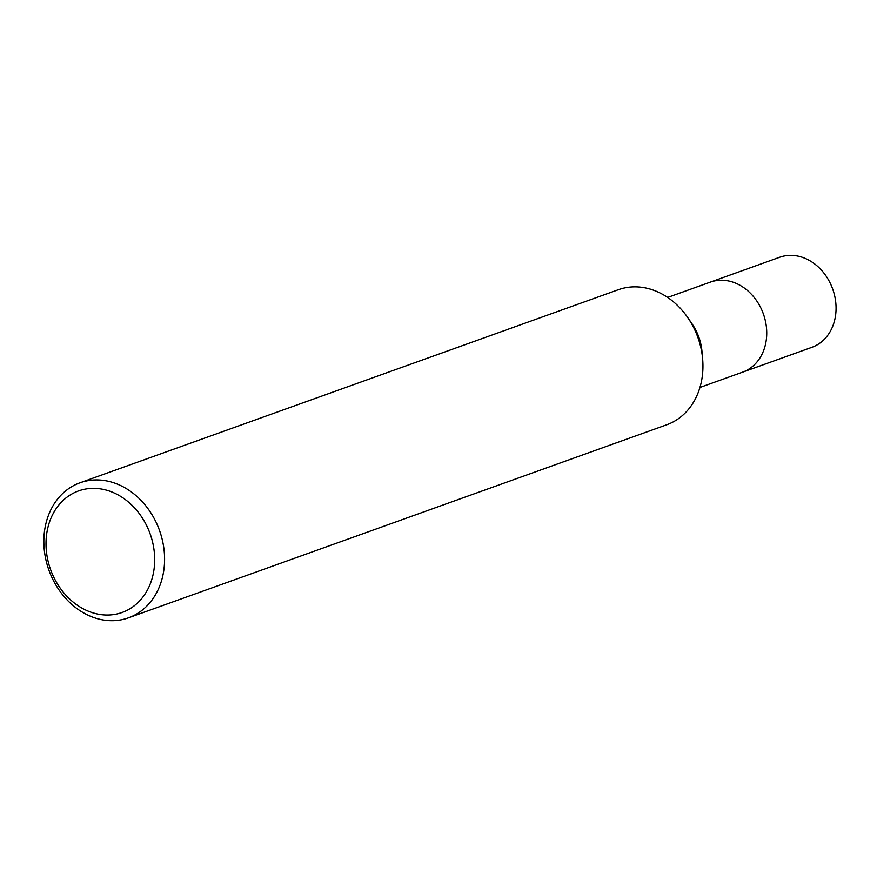 <?xml version="1.0" encoding="UTF-8"?>
<svg xmlns="http://www.w3.org/2000/svg" width="877" height="877" viewBox="0 0 877 877"><rect width="100%" height="100%" fill="white"/><g stroke="black" fill="none" stroke-linecap="round" stroke-linejoin="round"><path stroke-width="1.32" d="M80.004 482.788L618.351 289.706A71.739 58.759 70.3 0 1 620.883 288.884A71.739 58.759 70.3 0 1 687.831 317.704A71.739 58.759 70.3 0 1 702.641 358.967A71.739 58.759 70.3 0 1 666.849 424.731M687.831 317.693L692.106 323.931A47.818 39.18 70.3 0 1 701.984 351.447L702.641 359M82.537 481.955A71.739 58.759 70.3 0 1 160.052 531.977A71.739 58.759 70.3 0 1 128.502 617.814A71.739 58.759 70.3 0 1 48.926 570.193A71.739 58.759 70.3 0 1 79.993 482.788A71.739 58.759 70.3 0 1 82.537 481.955M80.827 490.177A64.558 52.883 70.3 0 1 154.023 569.403A64.558 52.883 70.3 0 1 66.181 595.516A64.558 52.883 70.3 0 1 80.827 490.177M712.036 281.572A47.818 39.18 70.3 0 1 763.714 314.909A47.818 39.18 70.3 0 1 742.676 372.133A47.818 39.18 70.3 0 0 763.714 314.909A47.818 39.18 70.3 0 0 712.036 281.572A47.818 39.18 70.3 0 0 710.337 282.12A47.818 39.18 70.3 0 1 712.036 281.572M667.649 297.435L779.675 257.257A47.818 39.18 70.3 0 1 781.363 256.709A47.818 39.18 70.3 0 1 833.04 290.046A47.818 39.18 70.3 0 1 812.003 347.27M128.437 617.836L666.794 424.753M811.959 347.292L699.945 387.459"/></g></svg>

